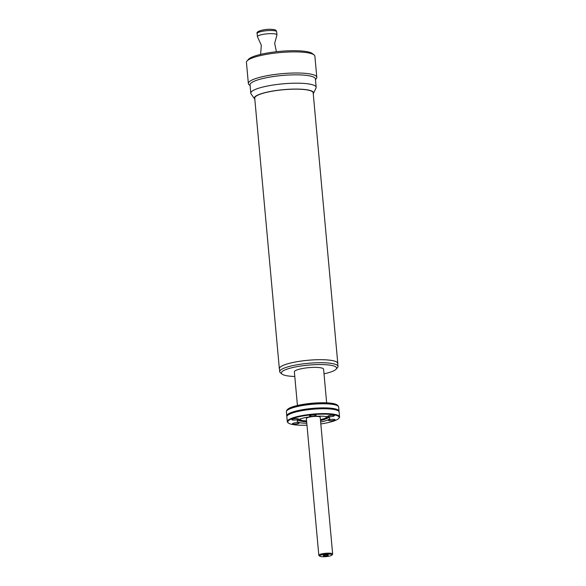 <?xml version="1.0" encoding="UTF-8"?>
<svg xmlns="http://www.w3.org/2000/svg" width="586" height="586" viewBox="0 0 586 586"><rect width="100%" height="100%" fill="white"/><g stroke="black" fill="none" stroke-linecap="round" stroke-linejoin="round"><path stroke-width="0.88" d="M326.981 554.876A2.505 0.491 174.8 0 0 323.318 555.645A2.505 0.491 174.8 0 0 324.637 555.96A2.505 0.491 174.8 0 0 328.299 555.191A2.505 0.491 174.8 0 0 326.981 554.876M331.237 555.521A6.175 1.216 -5.2 0 1 324.981 556.7A6.175 1.216 -5.2 0 1 319.802 556.209A6.175 1.216 -5.2 0 1 320.381 555.316A6.175 1.216 -5.2 0 1 327.845 554.085A6.175 1.216 -5.2 0 1 331.859 555.11A6.175 1.216 -5.2 0 1 331.237 555.521M331.859 555.11L332.548 554.319A6.951 1.37 174.8 0 0 332.658 554.034A6.951 1.37 174.8 0 0 327.362 553.184A6.951 1.37 174.8 0 0 319.634 554.554A6.951 1.37 174.8 0 0 318.821 555.294A6.951 1.37 174.8 0 0 318.982 555.557L319.802 556.209M332.658 554.034L320.212 417.261A6.951 1.37 174.8 0 0 314.916 416.419A6.951 1.37 174.8 0 0 307.189 417.781A6.951 1.37 174.8 0 0 306.368 418.521L318.821 555.294M326.82 417.137A13.742 2.703 -5.2 0 1 325.369 418.118A13.742 2.703 -5.2 0 1 320.425 419.591M306.581 420.851A13.742 2.703 -5.2 0 1 299.856 419.583M301.277 418.616A13.742 2.703 174.8 0 0 299.688 420.074A13.742 2.703 174.8 0 0 302.098 421.356A13.742 2.703 174.8 0 0 306.668 421.781M320.513 420.521A13.742 2.703 174.8 0 0 324.93 419.276A13.742 2.703 174.8 0 0 325.45 419.049A13.742 2.703 174.8 0 0 327.069 417.584A13.742 2.703 174.8 0 0 325.237 416.434M329.024 417.371A16.379 3.223 -5.2 0 1 327.677 418.162A16.379 3.223 -5.2 0 1 327.054 418.426L324.93 419.276M302.098 421.356L299.849 420.902A16.379 3.223 -5.2 0 1 297.725 420.221M320.645 421.979A16.379 3.223 174.8 0 0 327.845 419.972A16.379 3.223 174.8 0 0 329.764 418.221A16.379 3.223 174.8 0 0 317.275 416.221A16.379 3.223 174.8 0 0 299.072 419.437A16.379 3.223 174.8 0 0 297.146 421.188A16.379 3.223 174.8 0 0 306.8 423.238M306.976 425.202A25.791 5.076 -5.2 0 1 288.385 423.004A25.791 5.076 -5.2 0 1 290.803 419.283A25.791 5.076 -5.2 0 1 321.963 414.148A25.791 5.076 -5.2 0 1 338.715 418.426A25.791 5.076 -5.2 0 1 336.115 420.125A25.791 5.076 -5.2 0 1 320.82 423.942M293.015 424.015A3.318 0.652 174.8 0 0 296.758 423.971A3.318 0.652 174.8 0 0 299.131 423.121A3.318 0.652 174.8 0 0 298.633 422.828A3.318 0.652 174.8 0 0 294.883 422.872A3.318 0.652 174.8 0 0 292.517 423.722A3.318 0.652 174.8 0 0 293.015 424.015M292.224 419.305A3.318 0.652 174.8 0 0 291.835 419.664A3.318 0.652 174.8 0 0 294.37 420.067A3.318 0.652 174.8 0 0 298.062 419.415A3.318 0.652 174.8 0 0 298.45 419.063A3.318 0.652 174.8 0 0 295.915 418.653A3.318 0.652 174.8 0 0 292.224 419.305M312.668 414.998A3.318 0.652 174.8 0 0 309.474 415.943A3.318 0.652 174.8 0 0 312.887 416.287A3.318 0.652 174.8 0 0 316.081 415.342A3.318 0.652 174.8 0 0 312.668 414.998M333.903 415.393A3.318 0.652 174.8 0 0 330.152 415.437A3.318 0.652 174.8 0 0 327.786 416.287A3.318 0.652 174.8 0 0 328.285 416.573A3.318 0.652 174.8 0 0 332.028 416.529A3.318 0.652 174.8 0 0 334.401 415.686A3.318 0.652 174.8 0 0 333.903 415.393M334.687 420.096A3.318 0.652 174.8 0 0 335.082 419.744A3.318 0.652 174.8 0 0 332.548 419.334A3.318 0.652 174.8 0 0 328.856 419.986A3.318 0.652 174.8 0 0 328.468 420.345A3.318 0.652 174.8 0 0 330.995 420.748A3.318 0.652 174.8 0 0 334.687 420.096M338.715 418.426L339.126 417.95A26.253 5.171 174.8 0 0 339.565 416.873A26.253 5.171 174.8 0 0 319.546 413.672A26.253 5.171 174.8 0 0 290.356 418.822A26.253 5.171 174.8 0 0 287.272 421.627A26.253 5.171 174.8 0 0 287.894 422.616L288.385 423.004M339.565 416.873L339.126 412.031A26.253 5.171 174.8 0 0 337.331 410.383A26.253 5.171 174.8 0 0 314.514 409.094A26.253 5.171 174.8 0 0 289.909 413.98A26.253 5.171 174.8 0 0 288.297 414.851A26.253 5.171 174.8 0 0 286.832 416.785L287.272 421.627M337.331 410.383L336.569 410.068A25.484 5.018 -5.2 0 0 314.433 408.816A25.484 5.018 -5.2 0 0 290.553 413.555A25.484 5.018 174.8 0 0 288.986 414.397L288.297 414.851M286.884 416.346A26.253 5.171 -5.2 0 1 286.752 415.913A26.253 5.171 -5.2 0 1 289.836 413.108A26.253 5.171 -5.2 0 1 319.026 407.959A26.253 5.171 -5.2 0 1 339.045 411.16A26.253 5.171 -5.2 0 1 338.986 411.599M286.752 415.913L286.378 411.826A26.253 5.171 -5.2 0 1 286.429 411.394A26.253 5.171 -5.2 0 1 289.462 409.021A26.253 5.171 -5.2 0 1 317.59 403.915A26.253 5.171 -5.2 0 1 338.54 406.647A26.253 5.171 -5.2 0 1 338.671 407.065L339.045 411.16M286.429 411.394L286.686 410.596A25.931 5.106 -5.2 0 1 287.067 409.958A25.931 5.106 -5.2 0 1 289.682 408.252A25.931 5.106 174.8 0 1 315.942 403.293A25.931 5.106 174.8 0 1 337.653 405.351A25.931 5.106 174.8 0 1 338.144 405.915L338.54 406.647M337.653 405.351L337.184 404.977A25.484 5.018 174.8 0 0 315.839 402.956A25.484 5.018 174.8 0 0 290.026 407.827A25.484 5.018 174.8 0 0 287.462 409.504L287.067 409.958M297.432 405.49L294.37 371.876A14.672 2.886 -5.2 0 1 296.098 370.301A14.672 2.886 -5.2 0 1 312.404 367.422A14.672 2.886 -5.2 0 1 323.597 369.217L326.651 402.831M294.795 376.483A27.725 5.457 -5.2 0 1 282.034 374.095A27.725 5.457 -5.2 0 1 292.275 367.642A27.725 5.457 -5.2 0 1 322 364.573A27.725 5.457 -5.2 0 1 336.13 369.173A27.725 5.457 -5.2 0 1 324.014 373.824M336.13 369.173L337.507 367.59A29.263 5.757 174.8 0 0 337.99 366.382A29.263 5.757 174.8 0 0 322.586 362.734A29.263 5.757 174.8 0 0 279.698 371.685A29.263 5.757 174.8 0 0 280.401 372.784L282.034 374.095M337.99 366.382L337.719 363.364A29.263 5.757 174.8 0 0 322.315 359.716A29.263 5.757 174.8 0 0 279.427 368.675L279.698 371.685M337.756 363.781A29.344 5.779 174.8 0 0 337.792 363.357A29.344 5.779 174.8 0 0 322.351 359.701A29.344 5.779 174.8 0 0 282.796 365.539A29.344 5.779 174.8 0 0 279.346 368.682A29.344 5.779 174.8 0 0 279.463 369.092M279.346 368.682L254.727 98.155A29.344 5.779 -5.2 0 1 258.177 95.013A29.344 5.779 -5.2 0 1 290.803 89.255A29.344 5.779 -5.2 0 1 313.173 92.83L337.792 363.357M254.815 99.085A29.732 5.853 -5.2 0 1 254.602 98.844A29.732 5.853 -5.2 0 1 267.062 92.141A29.732 5.853 -5.2 0 1 297.908 89.094A29.732 5.853 -5.2 0 1 313.422 93.489A29.732 5.853 -5.2 0 1 313.261 93.767M254.602 98.844L251.079 93.972A32.816 6.461 -5.2 0 1 250.793 93.24A32.816 6.461 -5.2 0 1 298.882 83.205A32.816 6.461 -5.2 0 1 316.162 87.292A32.816 6.461 -5.2 0 1 316.008 88.061L313.422 93.489M250.793 93.24L250.032 84.897A32.816 6.461 -5.2 0 1 298.127 74.854A32.816 6.461 -5.2 0 1 315.4 78.949L316.162 87.292M315.458 79.601L316.228 78.714A34.362 6.761 174.8 0 0 316.799 77.301A34.362 6.761 174.8 0 0 298.714 73.016A34.362 6.761 174.8 0 0 248.361 83.527A34.362 6.761 174.8 0 0 249.175 84.816L250.09 85.549M316.799 77.301L314.88 56.19A34.362 6.761 174.8 0 0 314.059 54.901A34.362 6.761 174.8 0 0 296.794 51.905A34.362 6.761 174.8 0 0 247.014 61.003A34.362 6.761 174.8 0 0 246.435 62.416L248.361 83.527M247.014 61.003L248.383 59.413A32.816 6.461 -5.2 0 1 295.93 50.726A32.816 6.461 -5.2 0 1 312.419 53.59L314.059 54.901M260.631 54.388L261.305 45.203L257.525 36.896A9.808 1.934 -5.2 0 1 257.422 36.654A9.808 1.934 -5.2 0 1 271.787 33.651A9.808 1.934 -5.2 0 1 276.951 34.874A9.808 1.934 -5.2 0 1 276.892 35.131L274.68 43.32L276.394 51.722M257.137 33.512C255.555 31.146 265.26 28.948 270.805 29.3C276.966 29.674 275.801 30.377 276.665 31.732A9.808 1.934 174.8 0 0 271.501 30.509A9.808 1.934 174.8 0 0 257.137 33.512L257.422 36.654M276.665 31.732L276.951 34.874"/></g></svg>
